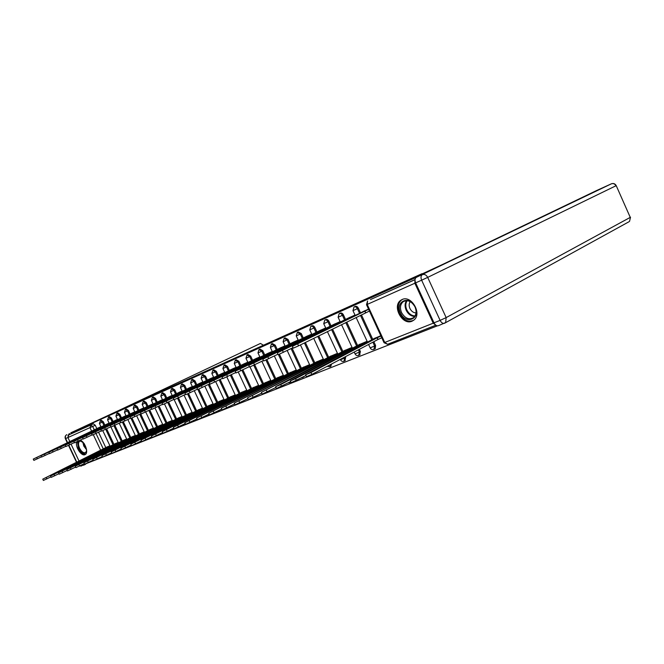 <?xml version="1.0" encoding="UTF-8"?>
<svg xmlns="http://www.w3.org/2000/svg" width="664" height="664" viewBox="0 0 664 664"><rect width="100%" height="100%" fill="white"/><g stroke="black" fill="none" stroke-linecap="round" stroke-linejoin="round"><path stroke-width="1" d="M222.847 363.764L199.258 374.77L222.847 363.764M374.703 348.957L375.251 348.666L375.592 345.496L374.629 346.01L373.865 349.43M359.564 354.941L360.386 351.555L359.423 352.069L358.701 355.423M344.89 360.743L345.653 357.423L344.682 357.938L344.01 361.224M330.655 366.362L331.651 363.963M316.852 371.815L317.351 371.508M303.465 377.102L304.22 376.397M219.759 410.169L220.207 409.812M76.717 441.851C74.858 446.457 81.332 456.55 84.959 454.666L85.241 454.525C88.885 452.823 84.934 441.593 80.17 440.199M402.085 299.539L400.749 300.302C391.785 306.121 402.392 325.758 412.053 321.193L413.946 320.04C422.346 313.732 411.356 294.783 402.085 299.539M249.017 352.094L229.586 361.1L249.017 352.094M70.799 432.82L118.98 410.393L422.03 273.684L403.197 282.706L434.92 268.414L417.49 276.788L70.799 432.82L71.231 433.741L68.699 434.937L90.794 425.035L92.703 426.479L94.296 429.865M232.981 359.207L208.405 370.645L232.981 359.207M235.678 357.971L218.713 366.005L235.678 357.971M85.473 463.904L437.435 325.833M415.017 279.768L414.851 283.229L433.227 323.194L435.858 325.194L387.593 344.276L435.891 325.211M71.231 433.741L93.367 423.815L95.267 425.259L96.844 428.604M98.554 432.222L105.8 447.611M79.024 461.048L71.056 444.166M69.828 441.577L67.927 437.551L68.699 434.937M82.701 464.584L82.087 464.75M109.087 423.084L105.534 424.761M118.184 442.398L114.582 443.984M117.445 419.416L113.76 421.15M126.641 438.962L122.915 440.597M126.011 415.656L122.184 417.448M135.315 435.443L131.439 437.136M134.784 411.796L130.816 413.664M144.196 431.832L140.179 433.584M143.781 407.845L139.664 409.779M153.301 428.131L149.134 429.948M152.994 403.795L148.728 405.795M162.638 424.346L158.314 426.222M162.456 399.645L158.015 401.72M172.208 420.453L167.718 422.404M172.15 395.379L167.552 397.528M182.027 416.461L177.371 418.486M182.11 391.005L177.329 393.237M192.103 412.369L187.265 414.469M192.328 386.523L187.364 388.83M202.454 408.169L197.424 410.344M202.819 381.908L197.665 384.307M213.069 403.853L207.857 406.102M213.601 377.177L208.247 379.659M223.984 399.421L218.564 401.753M224.673 372.305L219.112 374.886M235.197 394.864L229.57 397.288M236.06 367.308L230.283 369.981M246.726 390.183L240.874 392.698M247.78 362.162L241.771 364.943M258.587 385.361L252.503 387.975M259.823 356.867L253.582 359.755M270.779 380.406L264.463 383.12M272.232 351.414L265.733 354.418M283.337 375.309L276.763 378.123M285.005 345.803L278.249 348.924M296.26 370.055L289.429 372.985M298.161 340.026L291.131 343.263M309.582 364.652L302.469 367.69M311.715 334.067L304.402 337.436M323.302 359.075L315.906 362.229M325.7 327.925L318.081 331.427M337.453 353.323L329.751 356.609M340.117 321.592L332.191 325.236M352.053 347.397L344.027 350.808M354.999 315.051L346.749 318.844M367.117 341.279L358.759 344.832M368.537 309.109L361.764 312.246M380.812 335.71L373.965 338.657M354.352 306.834L355.008 306.519C356.294 305.963 357.415 306.519 358.361 308.179L360.519 312.852M361.457 314.877L372.736 339.304M373.84 341.694L375.592 345.496M339.462 313.508L340.151 313.176C341.396 312.653 342.483 313.2 343.412 314.836L345.537 319.434M346.774 322.098L357.564 345.454M359.357 349.33L360.386 351.555M325.045 319.965L325.758 319.625C326.962 319.127 328.016 319.674 328.929 321.276L331.021 325.8M332.548 329.103L342.873 351.414M345.338 356.734L345.653 357.423M311.067 326.231L311.798 325.883C312.968 325.41 313.997 325.958 314.885 327.526L316.952 331.983M318.762 335.893L328.63 357.19M297.513 332.315L298.269 331.95L301.273 333.585L303.299 337.968M305.39 342.475L314.819 362.793M284.358 338.208L285.13 337.843L288.06 339.47L290.06 343.786M292.077 348.127L301.414 368.229M271.593 343.927L272.381 343.554L275.236 345.172L277.212 349.422M279.444 354.236L288.4 373.508M259.201 349.488L259.998 349.106L262.778 350.716L264.728 354.9M266.911 359.606L275.767 378.638M247.157 354.883L247.962 354.501L250.685 356.103L252.602 360.228M254.727 364.785L263.492 383.618M235.454 360.137L236.268 359.747L238.924 361.332L240.816 365.399M242.866 369.806L251.565 388.457M224.075 365.233L224.897 364.843L227.486 366.42L229.362 370.429M231.346 374.695L239.961 393.163M213.003 370.197L213.833 369.806L216.364 371.367L218.215 375.326M220.141 379.451L228.682 397.744M202.23 375.027L203.068 374.629L205.549 376.189L207.367 380.082M209.235 384.091L217.701 402.193M191.747 379.725L192.585 379.327L195.008 380.87L196.81 384.722M198.851 389.079L207.01 406.534M181.538 384.307L182.384 383.908L184.758 385.435L186.534 389.228M188.526 393.503L196.602 410.759M171.594 388.764L172.441 388.365L174.765 389.884L176.516 393.627M185.505 394.358L178.45 397.786L186.468 414.867M161.908 393.105L162.755 392.706L165.029 394.217L166.755 397.91M168.648 401.944L176.582 418.876M152.463 397.346L153.309 396.939L155.534 398.441L157.243 402.085M159.086 406.003L166.954 422.785M143.25 401.471L144.096 401.073L146.287 402.558L147.972 406.161M149.757 409.97L157.567 426.595M134.269 405.496L135.116 405.098L137.257 406.575L138.925 410.128M140.668 413.838L148.404 430.314M125.504 409.431L126.351 409.024L128.451 410.493L130.102 414.004M131.978 417.996L139.473 433.941M116.947 413.265L117.794 412.859L119.86 414.319L121.487 417.789M123.321 421.69L130.75 437.485M108.597 417.009L109.444 416.61L111.469 418.054L113.079 421.482M114.872 425.292L122.234 440.938M100.438 420.669L101.293 420.262L103.277 421.698L104.87 425.084M106.613 428.795L113.917 444.307M100.92 426.67L97.5 428.297M109.917 445.76L106.447 447.287M290.334 381.767L289.803 382.588L290.882 381.983M415.033 279.577L370.479 299.564M368.18 311.665L369.458 311.101M224.756 362.917L210.363 369.732L224.756 362.917M236.243 357.796L228.773 361.257L236.293 357.888M106.796 447.968L106.589 447.536L110 445.942M107.701 446.656L42.762 479.151L106.589 447.536M50.97 476.86L43.376 480.454L42.778 479.192M100.447 426.877L33.258 459.09L100.413 427.259M41.492 456.832L33.881 460.393L33.266 459.106M100.986 426.803L100.339 427.11M115.005 444.656L114.789 444.208L118.267 442.581M115.843 443.353L50.58 476.046L114.789 444.208M58.988 473.681L51.211 477.366L50.605 476.088M123.413 441.261L123.197 440.805L126.733 439.145M124.185 439.966L58.606 472.859L123.197 440.805M67.213 470.419L59.237 474.196L58.623 472.909M117.528 411.082L260.454 343.429L117.528 411.082M263.442 345.23L260.454 343.429M81.838 464.875L83.963 465.049L85.623 464.227M69.355 433.501L67.877 435.791M415.639 282.864L433.999 322.82L440.107 320.388L421.64 280.191L415.639 282.864C414.618 280.208 414.867 278.365 416.386 277.328L435.252 268.264L403.297 282.656L442.838 264.338L596.679 190.502M438.572 325.609L438.315 325.725C436.663 326.099 435.227 325.128 433.999 322.82M86.627 450.267C85.365 454.973 82.801 454.375 78.916 448.474C76.958 440.564 78.734 438.929 84.245 443.594M81.83 441.253L79.697 441.178C78.186 442.423 78.145 444.755 79.572 448.175C81.531 451.786 83.531 453.263 85.556 452.591L86.594 450.972M77.422 441.519L78.435 448.681C80.676 452.873 83.033 454.757 85.531 454.325M400.566 313.043C394.673 301.298 409.812 294.65 415.108 306.917C420.984 318.936 405.646 325.119 400.566 313.043M415.008 306.917C411.614 301.174 407.654 299.447 403.131 301.746C400.243 304.344 399.711 307.963 401.546 312.586C405.048 318.488 409.099 320.139 413.689 317.541C416.345 314.919 416.776 311.374 415.008 306.917M410.227 301.63C408.916 303.548 408.816 305.83 409.92 308.478C411.389 311.325 413.423 312.802 416.029 312.902M402.741 299.29L401.512 300.012C397.894 303.224 397.23 307.722 399.512 313.483C403.33 320.206 408.02 322.488 413.572 320.338M108.506 423.341L40.977 455.736L108.547 423.69M49.402 453.404L41.6 457.056L40.985 455.753M109.153 423.217L108.481 423.541M116.748 419.723L48.879 452.292L116.881 420.038M57.511 449.885L49.509 453.636L48.887 452.317M117.511 419.548L116.806 419.88M132.02 437.792L131.796 437.31L135.398 435.625M132.717 436.497L66.832 469.597L131.796 437.31M75.654 467.066L67.471 470.95L66.848 469.647M140.843 434.231L140.61 433.733L144.279 432.015M141.465 432.945L75.264 466.252L140.61 433.733M84.311 463.63L75.912 467.622L75.289 466.294M149.89 430.579L149.649 430.073L153.384 428.313M150.421 429.301L83.921 462.816L149.649 430.073M93.201 460.111L84.577 464.202L83.946 462.866M125.181 416.013L56.988 448.773L125.421 416.303M65.836 446.274L57.627 450.126L56.996 448.789M126.077 415.788L125.347 416.137M133.829 412.219L65.304 445.154L134.169 412.468M74.368 442.573L65.952 446.523L65.313 445.171M134.85 411.929L134.087 412.294M142.685 408.327L73.837 441.435L143.125 408.534M83.133 438.771L74.492 442.83L73.845 441.46M143.839 407.978L143.05 408.36M159.153 426.836L158.912 426.313L162.721 424.52M159.609 425.574L92.811 459.289L158.912 426.313M102.322 456.483L93.475 460.691L92.835 459.339M151.765 404.334L82.593 437.626L152.322 404.509M92.138 434.87L83.257 439.037L82.61 437.651M153.06 403.936L152.23 404.326M168.664 423.009L168.407 422.462L172.291 420.636M169.021 421.748L101.941 455.662L168.407 422.462M111.701 452.765L102.613 457.089L101.965 455.72M161.07 400.251L91.59 433.716L161.742 400.384M101.385 430.861L92.263 435.144L91.599 433.733M162.514 399.778L161.651 400.193M178.408 419.075L178.151 418.511L182.11 416.643M178.674 417.83L111.311 451.943L178.151 418.511M121.329 448.939L111.992 453.387L111.344 452.001M170.615 396.059L100.828 429.691L171.412 396.142M110.88 426.736L101.509 431.144L100.845 429.716M172.217 395.52L171.32 395.952M188.418 415.041L188.144 414.452L192.186 412.551M188.584 413.805L120.948 448.125L188.144 414.452M131.231 445.013L121.636 449.586L120.972 448.183M180.409 391.752L110.324 425.558L181.33 391.793M120.649 422.503L111.021 427.027L110.34 425.591M182.168 391.146L181.239 391.594M198.694 410.9L198.411 410.294L202.537 408.343M198.743 409.671L130.85 444.191L198.411 410.294M141.415 440.962L131.547 445.677L130.883 444.257M190.46 387.336L120.084 421.316L191.514 387.336M130.692 418.146L120.79 422.802L120.101 421.341M192.386 386.656L191.415 387.129M209.235 406.642L208.944 406.019L213.161 404.027M209.185 405.438L141.034 440.149L208.944 406.019M151.89 436.804L141.739 441.66L141.067 440.224M200.777 382.804L130.127 416.942L201.972 382.754M141.025 413.664L130.833 418.453L130.136 416.975M202.885 382.049L201.864 382.539M220.074 402.276L219.767 401.629L224.067 399.595M219.9 401.081L151.508 435.991L219.767 401.629M162.672 432.521L152.222 437.518L151.541 436.065M211.368 378.156L140.453 412.452L212.712 378.048M151.658 409.049L141.175 413.987L140.469 412.485M213.667 377.318L212.604 377.824M231.205 397.794L230.889 397.113L235.28 395.038M230.906 396.607L162.29 431.716L230.889 397.113M173.769 428.114L163.02 433.26L162.323 431.791M222.249 373.375L151.085 407.829L223.751 373.209M162.605 404.301L151.807 409.381L151.093 407.862M224.739 372.446L223.643 372.977M242.65 393.179L242.327 392.474L246.809 390.357M242.219 392.017L173.387 427.309L242.327 392.474M185.198 423.566L174.126 428.878L173.428 427.384M233.429 368.462L162.024 403.065L235.097 368.238M173.885 399.404L162.763 404.642L162.041 403.098M236.127 367.449L234.981 367.997M254.428 388.44L254.088 387.71L258.669 385.535M253.847 387.286L184.824 422.769L254.088 387.71M196.984 418.884L185.571 424.362L184.866 422.852M244.925 363.416L173.296 398.159L246.767 363.125M177.695 396.184L178.45 397.786L174.051 399.761L173.312 398.192M247.846 362.303L246.651 362.876M266.538 383.56L266.181 382.804L270.862 380.58M265.808 382.431L196.61 418.088L266.181 382.804M209.127 414.054L197.366 419.714L196.652 418.179M256.744 358.22L184.916 393.105L258.769 357.871M197.482 389.162L185.679 394.731L184.932 393.146M259.89 357.008L258.653 357.606M278.996 378.546L278.631 377.75L283.42 375.484M278.116 377.426L208.762 413.265L278.631 377.75M221.651 409.074L209.525 414.917L208.803 413.365M268.912 352.874L196.893 387.892L271.128 352.459M209.841 383.792L197.665 389.544L196.909 387.934M272.298 351.555L271.003 352.186M291.836 373.375L291.446 372.554L296.343 370.23M290.782 372.28L221.286 408.294L291.446 372.554M234.583 403.928L222.075 409.97L221.336 408.393M281.428 347.38L209.251 382.514L283.852 346.882M222.598 378.256L210.031 384.19L209.268 382.555M285.063 345.944L283.719 346.6M305.058 368.063L304.651 367.192L309.656 364.818M303.83 366.984L234.218 403.156L304.651 367.192M247.929 398.616L235.014 404.857L234.267 403.264M294.318 341.711L222 376.969L296.957 341.147M235.77 372.537L222.797 378.671L222.017 377.011M298.227 340.167L296.825 340.848M318.678 362.577L318.263 361.672L323.385 359.241M317.267 361.523L247.572 397.861L318.263 361.672M261.707 393.121L248.377 399.587L247.622 397.968M307.598 335.876L235.164 371.242L310.47 335.229M249.373 366.628L235.969 372.969L235.18 371.284M311.781 334.208L310.32 334.922M332.73 356.933L332.291 355.987L337.528 353.489M331.112 355.904L261.367 392.382L332.291 355.987M275.958 387.444L262.18 394.142L261.417 392.499M321.285 329.867L248.759 365.324L324.397 329.137M263.434 360.519L249.581 367.084L248.784 365.374M325.767 328.074L324.248 328.813M347.222 351.107L346.757 350.119L352.127 347.554M345.396 350.102L275.618 386.722L280.723 384.564L346.757 350.119M290.691 381.576L276.456 388.506L275.676 386.846M335.395 323.667L262.819 359.207L334.805 324.264L338.764 322.845M277.967 354.202L263.649 360.992L262.844 359.257M340.184 321.733L338.607 322.505M334.805 324.264L334.996 324.688M362.179 345.097L361.697 344.06L367.184 341.429M360.129 344.118L290.359 380.87L295.588 378.671L361.697 344.06M305.938 375.5L291.206 382.688L290.425 380.995M349.953 317.276L277.353 352.874L349.554 317.79L353.588 316.354M293.015 347.662L278.199 354.7L277.378 352.933M355.066 315.192L353.422 315.998M349.554 317.79L349.762 318.23M381.767 337.777L377.916 339.536L377.111 337.802L380.97 336.042M375.334 337.934L305.614 374.811L310.959 372.57L377.111 337.802M377.916 339.536L311.823 374.43L306.477 376.662L305.681 374.952M364.976 310.669L292.401 346.334L368.636 309.324M369.441 311.059L298.559 345.836L293.256 348.185L292.426 346.392M364.793 311.101L365.59 312.835M414.851 283.229L367.209 304.427L384.755 342.466L433.227 323.194M95.267 425.259L65.661 438.547L67.595 442.647M95.99 433.459L103.293 448.955M100.654 450.275L93.317 434.712M91.64 431.144L90.022 427.724L90.794 425.035L93.367 423.815M358.361 308.179L357.373 308.66L359.539 313.342M360.469 315.358L371.765 339.819M372.869 342.201L374.629 346.01L370.163 347.878L368.586 344.458M343.412 314.836L342.425 315.309L344.558 319.915M345.786 322.588L356.601 345.969M358.394 349.845L359.423 352.069L355.057 353.895L354.202 352.053M328.929 321.276L327.941 321.758L330.041 326.281M331.568 329.585L341.902 351.92M344.367 357.249L344.682 357.938L341.064 359.606L340.275 359.407M314.885 327.526L313.906 327.999L315.964 332.457M317.782 336.374L327.659 357.697M301.273 333.585L300.286 334.058L302.319 338.449M304.411 342.956L313.848 363.299M288.06 339.47L287.08 339.935L289.081 344.259M291.098 348.608L300.443 368.736M275.236 345.172L274.257 345.645L276.232 349.903M278.448 354.667L287.437 374.006M262.778 350.716L261.807 351.181L263.749 355.373M265.932 360.054L274.805 379.136M250.685 356.103L249.706 356.568L251.631 360.701M253.756 365.258L262.529 384.107M238.924 361.332L237.953 361.797L239.845 365.872M241.903 370.28L250.602 388.946M227.486 366.42L226.524 366.885L228.391 370.894M230.383 375.168L239.007 393.652M216.364 371.367L215.402 371.832L217.252 375.791M219.178 379.924L227.727 398.226M205.549 376.189L204.587 376.646L206.404 380.547M208.28 384.556L216.746 402.683M195.008 380.87L194.054 381.335L195.855 385.178M197.88 389.511L206.064 407.015M184.758 385.435L183.803 385.892L185.58 389.693M187.572 393.943L195.656 411.232M174.765 389.884L173.81 390.341L175.57 394.084M177.512 398.234L185.522 415.349M165.029 394.217L164.083 394.665L165.817 398.367M167.702 402.401L175.653 419.349M155.534 398.441L154.596 398.89L156.306 402.542M158.148 406.459L166.025 423.258M146.287 402.558L145.35 403.007L147.035 406.609M148.827 410.418L156.638 427.06M137.257 406.575L136.327 407.024L137.996 410.576M139.739 414.286L147.483 430.778M128.451 410.493L127.521 410.933L129.173 414.452M131.032 418.411L138.552 434.405M119.86 414.319L118.931 414.759L120.566 418.229M122.4 422.121L129.837 437.941M111.469 418.054L110.548 418.494L112.158 421.922M113.951 425.732L121.321 441.394M103.277 421.698L102.356 422.138L103.949 425.524M105.7 429.234L113.013 444.764M100.372 420.694L102.356 422.138L99.417 423.474L100.372 420.694M108.522 417.042L110.548 418.494L107.568 419.856L108.522 417.042M116.872 413.298L118.931 414.759L115.909 416.137L116.872 413.298M125.421 409.464L127.521 410.933L124.45 412.336L125.421 409.464M134.186 405.538L136.327 407.024L133.207 408.443L134.186 405.538M143.158 401.512L145.35 403.007L142.179 404.451L143.158 401.512M152.363 397.387L154.596 398.89L151.384 400.351L152.363 397.387M161.808 393.154L164.083 394.665L160.821 396.159L161.808 393.154M171.495 388.813L173.81 390.341L170.499 391.851L171.495 388.813M181.43 384.356L183.803 385.892L180.434 387.427L181.43 384.356M191.63 379.783L194.054 381.335L190.626 382.887L191.63 379.783M208.695 414.278L208.139 414.875M202.105 375.085L204.587 376.646L201.101 378.231L202.105 375.085M219.261 410.302L218.829 410.651M212.87 370.263L215.402 371.832L211.857 373.442L212.87 370.263M223.926 365.308L226.524 366.885L222.913 368.52L223.926 365.308M235.297 360.212L237.953 361.797L234.276 363.465L235.297 360.212M246.991 354.966L249.706 356.568L245.962 358.261L246.991 354.966M259.018 349.571L261.807 351.181L257.989 352.916L259.018 349.571M271.402 344.027L274.257 345.645L270.364 347.405L271.402 344.027M288.11 382.929L289.537 382.73M284.151 338.308L287.08 339.935L283.113 341.736L284.151 338.308M303.257 376.903L302.552 377.592M297.281 332.423L300.286 334.058L296.235 335.893L297.281 332.423M316.388 372.014L315.956 372.296M310.818 326.356C311.98 325.883 313.01 326.431 313.906 327.999L309.773 329.867L310.818 326.356M330.68 364.47L329.767 366.843M324.771 320.098C325.974 319.6 327.037 320.156 327.941 321.758L323.725 323.658L324.771 320.098M339.163 313.649C340.408 313.126 341.495 313.674 342.425 315.309L338.117 317.259L339.163 313.649M354.02 306.992C355.306 306.436 356.427 306.992 357.373 308.66L352.966 310.644L354.02 306.992M370.562 299.522L415.025 279.677M367.557 300.983L367.209 304.427L366.503 304.693L367.557 300.983M384.049 342.724L387.593 344.276L384.755 342.466L383.999 342.607L366.52 304.726M106.871 447.934L106.663 447.503M46.845 478.918L46.231 477.615M36.719 457.521L37.333 458.824M115.079 444.614L114.872 444.174M54.73 475.806L54.108 474.486M123.487 441.22L123.272 440.771M62.806 472.619L62.175 471.282M68.824 445.237L76.808 462.152M81.606 465.97L79.531 466.037M66.707 434.696C65.213 435.659 64.765 436.987 65.354 438.663L65.661 438.547C65.022 436.812 65.412 435.509 66.815 434.646L66.765 434.671M416.386 277.328L611.32 183.845C613.304 183.181 614.847 183.828 615.96 185.771L427.691 277.386L446.158 317.599L630.252 217.377L616.209 185.621M630.194 217.236L616.217 185.646C615.121 183.704 613.503 183.098 611.361 183.82L596.645 190.518M630.51 217.228L629.514 221.461L630.51 217.228M438.315 325.725L445.66 322.571L446.158 317.599L440.107 320.388C441.336 322.712 442.772 323.692 444.432 323.318L628.883 221.809M422.379 274.63C420.86 275.668 420.619 277.527 421.64 280.191L427.691 277.386C426.296 274.888 424.528 273.975 422.379 274.63M86.577 449.769L83.813 446.108L82.768 442.008M83.357 442.656L84.311 445.868L86.42 448.914M414.693 316.462C411.058 316.288 408.211 314.205 406.169 310.221C404.617 306.536 404.749 303.34 406.551 300.634M407.181 300.667C405.447 303.274 405.33 306.353 406.824 309.905C408.792 313.74 411.531 315.757 415.033 315.939M44.48 454.143L45.102 455.462M52.431 450.682L53.07 452.018M132.103 437.75L131.879 437.277M71.098 469.357L70.459 467.995M140.926 434.19L140.702 433.7M79.597 466.004L78.95 464.626M149.973 430.538L149.732 430.031M88.32 462.559L87.665 461.173M60.598 447.129L61.237 448.49M68.965 443.486L69.612 444.863M77.555 439.751L78.211 441.145M159.244 426.794L158.995 426.28M162.099 425.358L161.9 424.935M97.276 459.031L96.612 457.62M86.37 435.916L87.042 437.327M168.747 422.96L168.498 422.42M171.644 421.499L171.436 421.067M106.472 455.404L105.792 453.977M95.425 431.974L96.106 433.409M178.5 419.026L178.242 418.469M181.438 417.548L181.222 417.092M115.918 451.678L115.229 450.233M104.729 427.931L105.41 429.376M188.51 414.992L188.244 414.411M191.481 413.489L191.265 413.016M125.62 447.851L124.932 446.382M114.291 423.773L114.98 425.242M198.785 410.85L198.511 410.252M201.798 409.323L201.565 408.833M135.597 443.917L134.9 442.431M124.118 419.49L124.815 420.984M209.334 406.592L209.052 405.978M212.389 405.048L212.148 404.542M145.864 439.867L145.15 438.356M134.219 415.1L134.933 416.61M220.174 402.226L219.875 401.587M223.27 400.649L223.021 400.126M156.422 435.709L155.7 434.173M144.619 410.576L145.341 412.112M231.313 397.736L230.997 397.072M234.45 396.142L234.193 395.595M167.286 431.426L166.556 429.865M155.326 405.92L156.057 407.472M242.758 393.121L242.435 392.432M245.937 391.503L245.68 390.938M178.475 427.01L177.736 425.433M166.34 401.122L167.087 402.699M254.536 388.382L254.196 387.66M257.757 386.73L257.483 386.141M190.004 422.462L189.257 420.86M266.646 383.501L266.297 382.754M269.916 381.825L269.634 381.211M201.881 417.781L201.126 416.154M189.398 391.088L190.161 392.723M279.121 378.488L278.755 377.7M282.432 376.778L282.142 376.139M214.132 412.95L213.36 411.298M201.458 385.842L202.238 387.502M291.952 373.317L291.579 372.504M295.322 371.583L295.015 370.91M226.764 407.97L225.984 406.285M213.908 380.43L214.688 382.107M305.174 367.997L304.784 367.142M308.594 366.229L308.27 365.532M239.804 402.824L239.007 401.122M226.748 374.836L227.544 376.546M318.803 362.511L318.396 361.623M322.281 360.71L321.94 359.988M253.274 397.512L252.461 395.777M240.011 369.068L240.824 370.811M332.863 356.867L332.423 355.929M336.382 355.024L336.034 354.269M267.185 392.034L266.364 390.266M253.714 363.108L254.536 364.876M347.355 351.032L346.898 350.061M350.932 349.164L350.567 348.368M281.561 386.357L280.723 384.564M334.938 324.206L335.137 324.621M267.882 356.942L268.712 358.743M362.312 345.023L361.838 344.002M365.947 343.114L365.565 342.275M296.434 380.497L295.588 378.671M349.696 317.724L349.903 318.164M282.532 350.575L283.379 352.401M378.065 339.478L377.268 337.744M311.823 374.43L310.959 372.57M364.934 311.034L365.739 312.777M297.696 343.977L298.559 345.836M110.166 446.291L102.779 430.612M101.052 426.952L99.426 423.491M141.473 441.095L139.855 441.759M150.554 437.501L149.342 438.099M209.243 414.303L207.102 415.1M219.95 410.07L218.199 410.85M303.797 376.928L301.506 377.833M317.226 371.616L315.574 372.446M331.062 366.146L330.099 366.661L326.987 366.42M345.33 360.502L344.367 361.017C342.773 361.847 341.47 361.448 340.466 359.822M360.054 354.676L359.091 355.19C357.464 356.053 356.136 355.655 355.107 353.995M375.251 348.666L374.288 349.181C372.637 350.086 371.276 349.687 370.213 347.986M118.433 442.946L110.971 427.085M109.22 423.375L107.568 419.864M130.841 445.212L131.314 445.179M126.907 439.518L119.221 423.192M117.586 419.706L115.909 416.154M135.581 436.007L127.837 419.523M126.152 415.946L124.458 412.352M144.47 432.413L136.651 415.78M134.925 412.103L133.215 408.451M153.583 428.728L145.698 411.937M143.922 408.152L142.187 404.459M162.921 424.943L154.969 407.995M153.143 404.11L151.392 400.367M172.499 421.076L164.464 403.936M162.605 399.969L160.821 396.167M182.326 417.1L174.2 399.745M172.308 395.711L170.507 391.86M196.411 419.175L197.117 419.183M192.411 413.016L184.011 395.08M182.268 391.345L180.434 387.444M202.761 408.833L194.286 390.714M192.485 386.863L190.634 382.904M213.393 404.534L204.836 386.232M202.985 382.265L201.109 378.248M224.316 400.118L215.675 381.626M213.767 377.534L211.866 373.458M235.537 395.586L226.822 376.903M224.847 372.678L222.921 368.545M247.074 390.922L238.26 372.014M236.243 367.682L234.284 363.49M258.943 386.124L250.013 366.968M247.962 362.552L245.971 358.286M275.195 387.851L276.183 387.934M271.144 381.194L261.882 361.282M260.014 357.265L257.997 352.933M283.711 376.114L274.348 355.979M272.423 351.829L270.373 347.43M296.65 370.894L287.197 350.526M285.196 346.234L283.121 341.761M309.98 365.507L300.427 344.915M298.36 340.466L296.252 335.918M323.717 359.963L313.715 338.374M311.922 334.523L309.781 329.892M337.885 354.244L327.41 331.635M325.916 328.389L323.733 323.692M352.493 348.351L341.545 324.671M340.341 322.073L338.125 317.284M367.574 342.267L356.128 317.492M355.232 315.549L352.982 310.677M82.543 464.651L84.444 463.904M90.063 461.688L93.334 460.393M99.027 458.143L102.472 456.791M79.356 466.12L83.963 465.049M76.518 462.293L68.533 445.378M67.305 442.788L65.362 438.68M404.857 300.883L403.131 301.746"/></g></svg>
